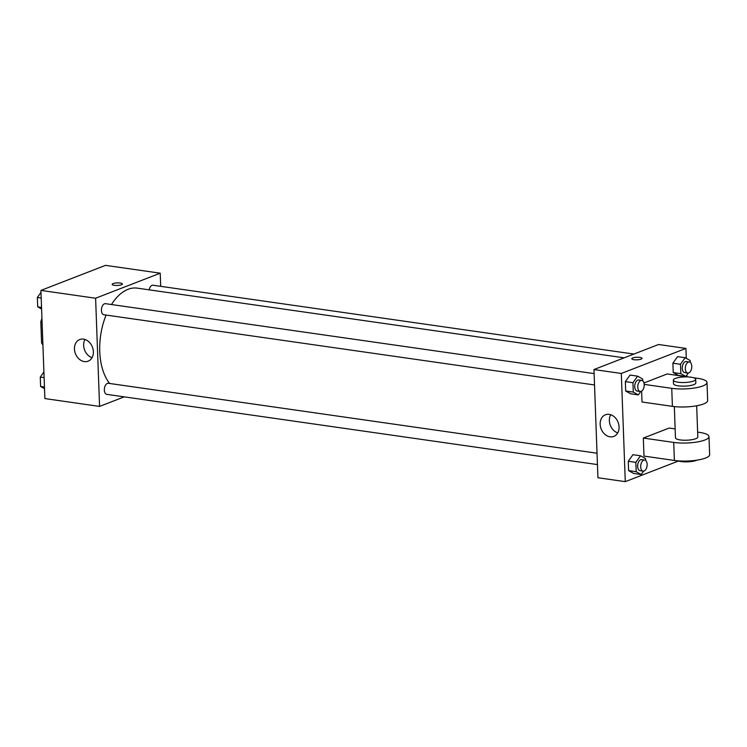 <?xml version="1.0" encoding="UTF-8"?>
<svg xmlns="http://www.w3.org/2000/svg" width="747" height="747" viewBox="0 0 747 747"><rect width="100%" height="100%" fill="white"/><g stroke="black" fill="none" stroke-linecap="round" stroke-linejoin="round"><path stroke-width="1.12" d="M42.84 343.004L41.589 342.826L40.814 321.668A20.02 11.354 98.1 0 1 41.944 318.558M41.589 342.826A20.02 11.354 98.1 0 0 42.915 344.983M42.065 321.845L40.814 321.668M124.226 396.853L99.575 406.415L44.876 398.581L40.917 290.406L105.523 265.353L160.213 273.187L160.698 286.334M624.193 357.832L137.289 288.146A52.178 29.591 98.1 0 0 111.471 304.533M106.102 315.057A52.178 29.591 98.1 0 0 109.65 383.472M99.575 406.415L95.607 298.23L160.213 273.187M594.108 373.603L105.448 303.674A5.593 3.175 98.1 0 0 101.527 308.754A5.593 3.175 98.1 0 0 103.87 314.739L594.528 384.957M633.914 354.059L153.004 285.233A5.593 3.175 98.1 0 0 149.157 289.845M597.441 464.578L106.793 394.36A5.593 3.175 -81.9 0 1 104.356 389.234A5.593 3.175 -81.9 0 1 107.381 383.416A5.593 3.175 -81.9 0 1 108.371 383.295L597.03 453.224M95.607 298.23L40.917 290.406M84.327 361.595A11.607 9.104 68.8 0 1 74.747 351.351A11.607 9.104 68.8 0 1 79.724 339.549A11.607 9.104 68.8 0 1 92.413 347.075A11.607 9.104 68.8 0 1 88.109 361.184A11.607 9.104 68.8 0 1 84.327 361.595M112.153 284.374A5.126 1.279 177.9 0 1 113.096 283.589A5.126 1.279 177.9 0 1 118.81 282.908A5.126 1.279 177.9 0 1 122.396 284A5.126 1.279 177.9 0 1 117.326 285.466A5.126 1.279 177.9 0 1 112.153 284.374A5.126 1.279 177.9 0 1 113.096 283.589A5.126 1.279 177.9 0 1 118.81 282.917A5.126 1.279 177.9 0 1 122.396 284M92.04 357.673A11.607 9.104 68.8 0 1 84.99 339.493M678.463 461.02L625.276 481.647L597.927 477.735L593.958 369.55L658.565 344.498L685.914 348.419L686.278 358.345M44.512 388.655L40.609 386.47L40.273 377.104L43.905 372.006M44.456 387.021L40.609 386.47M44.11 377.655L40.273 377.104M41.599 309.034L37.695 306.858L37.35 297.483L40.982 292.385M41.533 307.4L37.695 306.858M41.188 298.034L37.35 297.483M643.643 471.114L641.215 474.513L636.201 471.712L635.856 462.337L640.534 455.773L645.548 458.583L645.613 460.441M644.708 460.049L641.664 459.61A5.593 3.175 98.1 0 0 637.733 464.699A5.593 3.175 98.1 0 0 640.086 470.675L643.12 471.114A5.593 3.175 98.1 0 0 644.11 470.993A5.593 3.175 98.1 0 0 647.135 465.176A5.593 3.175 98.1 0 0 644.708 460.049A5.593 3.175 98.1 0 0 640.777 465.129A5.593 3.175 98.1 0 0 643.12 471.114M640.534 455.773L632.933 454.69L628.264 461.254L632.933 454.69M641.215 474.513L633.624 473.43L628.601 470.619L628.264 461.254L635.856 462.337M636.201 471.712L628.601 470.619L628.264 461.254M640.721 391.493L638.302 394.892L633.279 392.091L632.942 382.716L637.611 376.161L642.625 378.962L642.7 380.821M641.785 380.428L638.75 379.99A5.593 3.175 98.1 0 0 634.819 385.078A5.593 3.175 98.1 0 0 637.163 391.064L640.207 391.493A5.593 3.175 98.1 0 0 641.197 391.372A5.593 3.175 98.1 0 0 644.213 385.555A5.593 3.175 98.1 0 0 641.785 380.428A5.593 3.175 98.1 0 0 637.854 385.508A5.593 3.175 98.1 0 0 640.207 391.493M637.611 376.161L630.02 375.069L625.342 381.633L630.02 375.069M638.302 394.892L630.701 393.809L625.687 390.998L625.342 381.633L632.942 382.716M633.279 392.091L625.687 390.998L625.342 381.633M688.276 373.061L685.849 376.46L680.834 373.649L680.489 364.284L685.167 357.72L690.181 360.53L690.247 362.388M689.341 361.987L686.297 361.557A5.593 3.175 98.1 0 0 682.366 366.637A5.593 3.175 98.1 0 0 684.719 372.622L687.754 373.061A5.593 3.175 98.1 0 0 688.743 372.93A5.593 3.175 98.1 0 0 691.769 367.113A5.593 3.175 98.1 0 0 689.341 361.987A5.593 3.175 98.1 0 0 685.41 367.076A5.593 3.175 98.1 0 0 687.754 373.061M685.167 357.72L677.566 356.636L672.898 363.201L677.566 356.636M685.849 376.46L678.257 375.368L673.234 372.566L672.898 363.201L680.489 364.284M680.834 373.649L673.234 372.566L672.898 363.201M609.207 414.37A11.607 9.104 68.8 0 1 618.787 424.604A11.607 9.104 68.8 0 1 613.81 436.416A11.607 9.104 68.8 0 1 601.13 428.89A11.607 9.104 68.8 0 1 605.425 414.781A11.607 9.104 68.8 0 1 609.207 414.37M625.276 481.647L621.308 373.463L593.958 369.55L658.565 344.498M597.927 477.735L593.958 369.55M610.691 414.725A11.607 9.104 -111.2 0 0 617.741 432.905M633.942 359.699A5.126 1.279 177.9 0 1 631.775 358.737A5.126 1.279 177.9 0 1 636.855 357.271A5.126 1.279 177.9 0 1 642.018 358.364A5.126 1.279 177.9 0 1 639.273 359.606A5.126 1.279 177.9 0 1 633.942 359.699M621.308 373.463L685.914 348.419M642.018 358.364A5.126 1.279 -2.1 0 0 636.855 357.271A5.126 1.279 -2.1 0 0 631.775 358.737M686.895 374.994L686.96 376.787M678.257 375.368L673.234 372.566M630.701 393.809L625.687 390.998M633.624 473.43L628.601 470.619M641.617 391.157L642.009 402.007L672.403 406.359A22.363 5.593 -2.1 0 0 695.672 405.957A22.363 5.593 -2.1 0 0 707.67 400.532L707.007 382.501A22.363 5.593 -2.1 0 0 697.577 378.309L693.421 377.711M687.959 376.936L667.192 373.958L643.97 382.968M675.139 428.899L669.181 428.05L643.335 438.069L643.998 456.1L674.382 460.451A22.363 5.593 -2.1 0 0 697.661 460.04A22.363 5.593 -2.1 0 0 709.65 454.615L708.987 436.593A22.363 5.593 177.9 0 1 696.998 442.009A22.363 5.593 177.9 0 1 673.719 442.42L674.382 460.451M674.326 406.601L675.465 437.817A11.177 2.792 -2.1 0 0 683.3 440.198A11.177 2.792 -2.1 0 0 695.756 438.713A11.177 2.792 -2.1 0 0 697.819 436.995L696.671 405.78M697.633 432.121L699.566 432.401A22.363 5.593 177.9 0 1 708.987 436.593M643.335 438.069L673.719 442.42M677.931 460.843A11.177 2.792 -2.1 0 0 696.549 460.348A11.177 2.792 -2.1 0 0 697.054 460.143M673.355 380.12L673.486 383.725A11.177 2.792 -2.1 0 0 684.766 386.115A11.177 2.792 -2.1 0 0 695.831 382.912L695.7 379.308A11.177 2.792 177.9 0 1 684.625 382.511A11.177 2.792 177.9 0 1 673.355 380.12A11.177 2.792 177.9 0 1 675.409 378.412A11.177 2.792 177.9 0 1 687.866 376.927A11.177 2.792 177.9 0 1 695.7 379.308M644.203 384.388L671.74 388.328A22.363 5.593 -2.1 0 0 695.009 387.926A22.363 5.593 -2.1 0 0 707.007 382.501M671.74 388.328L672.403 406.359"/></g></svg>
